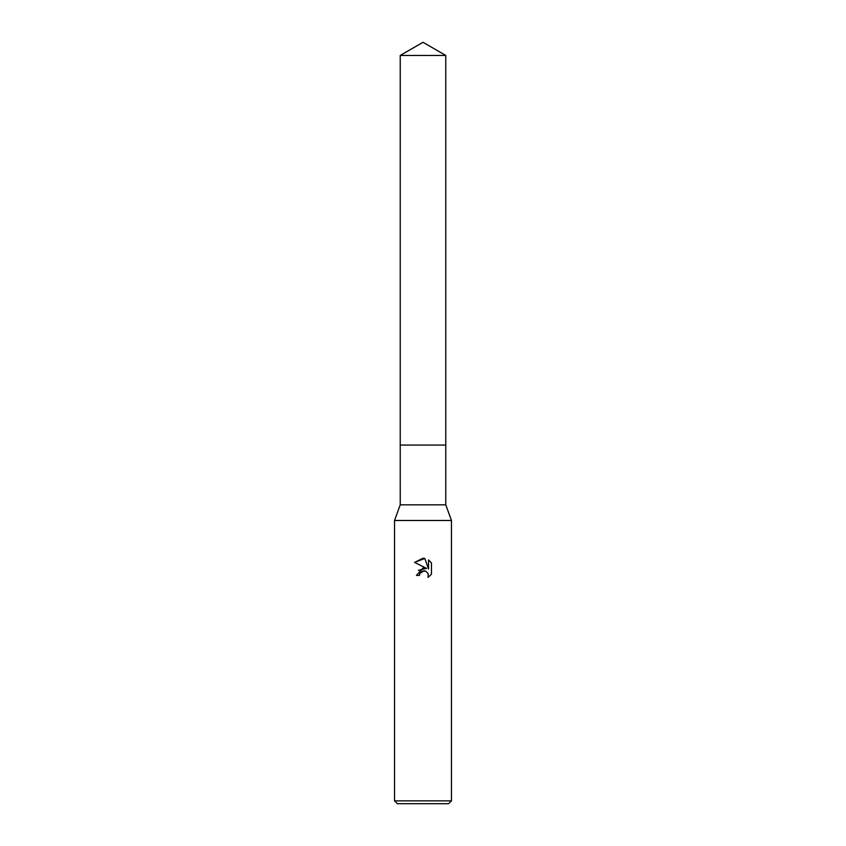 <?xml version="1.0" encoding="UTF-8"?>
<svg xmlns="http://www.w3.org/2000/svg" width="846" height="846" viewBox="0 0 846 846"><rect width="100%" height="100%" fill="white"/><g stroke="black" fill="none" stroke-linecap="round" stroke-linejoin="round"><path stroke-width="1.27" d="M400.232 55.445L445.768 55.445L423 42.3L400.232 55.445L400.221 445.059L445.779 445.059L445.768 504.829L451.468 520.491L451.468 800.855L394.532 800.855L397.387 803.7L448.613 803.7L451.468 800.855M445.768 55.445L445.779 445.059L400.221 445.059L400.232 504.829L445.768 504.829M400.232 504.829L394.532 520.491L451.468 520.491M431.46 562.928L428.52 559.967L431.46 562.928L431.46 574.159L428.055 577.416L428.192 573.641L425.728 571.177L423.994 570.838L419.923 573.345L419.447 575.407L416.454 575.407L423 567.93L426.627 568.364L414.54 562.41L423 558.244L424.84 558.445L428.531 569.062L428.531 559.967M419.447 575.407L419.743 573.747M419.923 573.345L422.249 571.177L425.739 571.177L428.192 573.641L428.055 577.416L431.46 574.159M426.627 568.364L418.358 570.363M424.84 558.445L414.54 562.41M394.532 520.491L394.532 800.855"/></g></svg>
